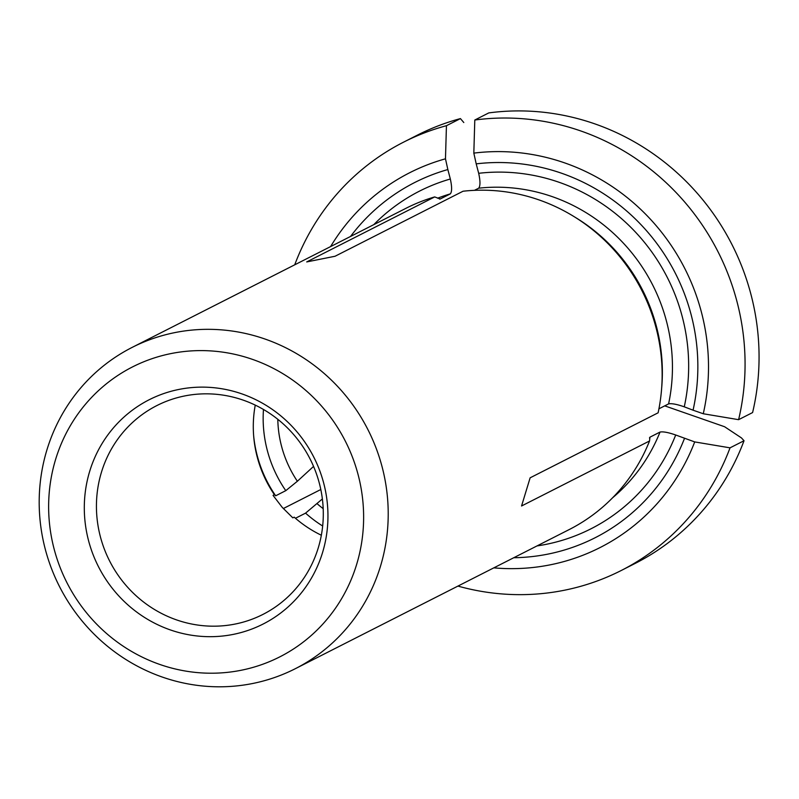 <?xml version="1.0" encoding="UTF-8"?>
<svg xmlns="http://www.w3.org/2000/svg" width="799" height="799" viewBox="0 0 799 799"><rect width="100%" height="100%" fill="white"/><g stroke="black" fill="none" stroke-linecap="round" stroke-linejoin="round"><path stroke-width="1.2" d="M295.3 668.703A180.175 173.023 63.1 0 1 59.436 586.426A180.175 173.023 63.1 0 1 132.095 347.425A180.175 173.023 63.1 0 1 174.801 332.614A180.175 173.023 63.1 0 1 346.426 396.524A180.175 173.023 63.1 0 1 375.62 580.124A180.175 173.023 63.1 0 1 295.3 668.703L569.238 529.547A180.175 173.023 -116.9 0 0 649.547 440.968L649.947 437.183L660.034 432.059C663.07 431.44 668.294 432.419 675.704 434.996L694.711 441.917L730.036 447.839L744.029 440.738L741.452 437.912L724.593 426.736L664.728 405.862M457.937 586.086A240.239 230.701 -116.9 0 0 621.183 570.526A240.239 230.701 -116.9 0 0 730.036 447.839M621.183 570.526L635.175 563.415A240.239 230.701 -116.9 0 0 744.029 440.738M493.812 567.859A210.207 201.867 -116.9 0 0 694.711 441.917M513.767 557.732A199.211 191.301 -116.9 0 0 684.503 438.361M649.547 437.712L649.947 437.183A175.67 168.699 -116.9 0 1 649.547 438.162M321.338 535.23A117.113 112.469 -116.9 0 1 294.751 517.662A117.113 112.469 -116.9 0 1 294.182 517.163L295.46 518.271L305.568 513.138L322.367 498.956M350.561 236.444A199.211 191.301 -116.9 0 1 447.849 169.548L450.326 178.996C452.034 186.756 452.034 191.72 450.336 193.867L440.239 198.991L434.696 196.914A180.175 173.023 -116.9 0 0 406.032 208.269L132.095 347.425M403.575 142.152L417.567 135.041A240.239 230.701 -116.9 0 1 460.434 118.602L446.441 125.703A240.239 230.701 -116.9 0 0 403.575 142.152A240.239 230.701 -116.9 0 0 294.731 264.809M447.849 169.548L445.472 158.811A210.207 201.867 -116.9 0 0 330.606 246.581M445.472 158.811L446.441 125.703M439.38 198.981L440.239 198.991A175.67 168.699 -116.9 0 0 439.929 199.081M263.47 409.478A123.126 118.232 -116.9 0 0 285.782 490.656L297.368 481.258L313.558 466.406M285.782 490.656L275.665 495.789A123.126 118.232 -116.9 0 1 253.643 435.715M255.251 405.113A117.113 112.469 -116.9 0 0 253.742 436.953A117.113 112.469 -116.9 0 0 274.387 494.681L275.665 495.789M460.434 118.602L463.8 122.537M649.547 440.968L521.557 505.987L530.127 477.822L658.116 412.803A180.175 173.023 -116.9 0 0 661.442 358.721A180.175 173.023 -116.9 0 0 598.361 234.546A180.175 173.023 -116.9 0 0 463.05 191.231L335.061 256.249L306.706 261.932L434.696 196.914M171.026 353.567A162.606 156.155 -116.9 0 0 52.594 542.701A162.606 156.155 -116.9 0 0 241.228 670.251A162.606 156.155 -116.9 0 0 359.67 481.118A162.606 156.155 -116.9 0 0 171.026 353.567M178.976 389.423A125.783 120.789 63.1 0 1 322.556 552.528A125.783 120.789 63.1 0 1 116.854 593.777A125.783 120.789 63.1 0 1 178.976 389.423M738.606 419.675A240.239 230.701 -116.9 0 0 474.796 120.02L488.788 112.909A240.239 230.701 -116.9 0 1 752.598 412.564L738.606 419.675L703.27 413.752A210.207 201.867 -116.9 0 0 473.827 153.118L474.796 120.02M658.925 408.808L668.593 403.894C671.639 403.265 676.863 404.244 684.264 406.821L693.063 410.187A199.211 191.301 -116.9 0 0 476.204 163.865L473.827 153.118M693.063 410.187L703.27 413.752M668.593 403.894A175.67 168.699 -116.9 0 0 478.691 188.184C480.389 186.027 480.389 181.073 478.681 173.303L476.204 163.865M478.691 188.184L474.436 190.342M274.387 494.681L273.048 495.37L282.167 507.285L292.834 517.852L294.182 517.163M313.098 561.597A117.113 112.469 63.1 0 1 262.901 614.431A117.113 112.469 63.1 0 1 109.593 560.948A117.113 112.469 63.1 0 1 156.824 405.592A117.113 112.469 63.1 0 1 184.579 395.964A117.113 112.469 63.1 0 1 297.777 439.58A117.113 112.469 63.1 0 1 313.098 561.597M320.808 489.507L283.305 508.554M536.998 545.927A189.363 181.842 -116.9 0 0 675.704 434.996M612.683 497.707A175.67 168.699 -116.9 0 0 660.034 432.059M317.153 503.74A111.111 106.696 -116.9 0 0 323.186 508.643M305.568 513.138A123.126 118.232 -116.9 0 0 322.666 526.012M450.326 178.996A189.363 181.842 -116.9 0 0 373.792 224.649M450.336 193.867A175.67 168.699 -116.9 0 0 437.602 198.202M277.802 419.295A111.111 106.696 -116.9 0 0 297.368 481.258M661.442 358.721L661.292 357.023A176.08 169.088 -116.9 0 0 599.649 235.675L598.361 234.546M684.264 406.821A189.363 181.842 -116.9 0 0 478.681 173.303M661.682 387.835A175.67 168.699 -116.9 0 0 574.99 217.188"/></g></svg>
